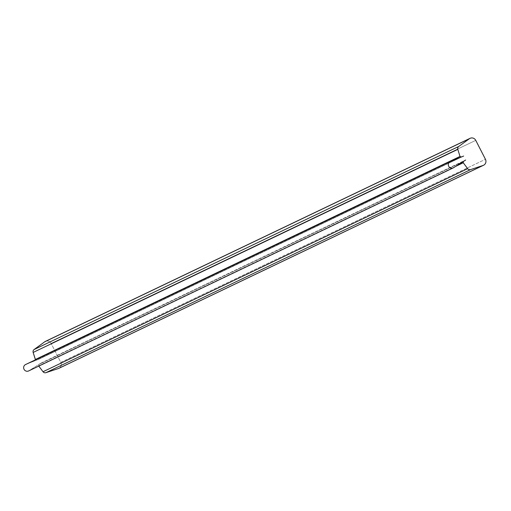 <?xml version="1.0" encoding="UTF-8"?>
<svg xmlns="http://www.w3.org/2000/svg" width="511" height="511" viewBox="0 0 511 511"><rect width="100%" height="100%" fill="white"/><g stroke="black" fill="none" stroke-linecap="round" stroke-linejoin="round"><path stroke-width="0.38" stroke-dasharray="2.56 1.92" d="M41.008 363.085L465.662 160.013L41.008 363.085L38.798 364.522L41.008 363.085M453.608 167.685L28.961 370.756L38.798 364.522L463.451 161.45L38.798 364.522L28.961 370.756L453.608 167.685M455.691 166.369L38.587 365.831L38.798 364.522L38.779 366.087L455.691 166.369M59.359 368.073A4.433 4.273 -115.6 0 0 60.796 362.369L51.113 343.437L60.796 362.369L485.45 159.298L60.796 362.369A4.433 4.273 -115.6 0 1 58.912 368.322M46.105 341.131A4.433 4.273 -115.6 0 1 51.113 343.437L475.76 140.365L51.113 343.437A4.433 4.273 -115.6 0 0 45.402 341.393M25.742 364.471L36.537 360.102L461.19 157.03L36.537 360.102L35.348 359.508L36.537 360.102L38.989 359.137L463.637 156.066L38.989 359.137L25.742 364.471L450.019 161.578"/><path stroke-width="0.77" d="M59.359 368.073A4.433 4.273 -115.6 0 1 58.433 368.514L483.087 165.443A4.433 4.273 64.4 0 0 483.559 165.251L58.912 368.322A4.433 4.273 -115.6 0 1 58.433 368.514L45.92 372.679L58.433 368.514L483.087 165.443L470.574 169.607L45.92 372.679A2.657 2.561 -115.6 0 1 43.033 371.74L467.686 168.668A2.657 2.561 64.4 0 0 470.574 169.607L45.92 372.679A2.657 2.561 -115.6 0 1 43.033 371.74L38.779 366.087L43.033 371.74L467.686 168.668L463.234 162.76L463.451 161.45L465.662 160.013L453.608 167.685A3.545 3.417 -115.6 0 1 448.69 166.247A3.545 3.417 -115.6 0 1 450.395 161.399L461.19 157.03L460.002 156.436L457.811 149.372A2.657 2.561 -115.6 0 1 458.737 146.472L469.405 138.711A4.433 4.273 -115.6 0 1 475.76 140.365L485.45 159.298A4.433 4.273 -115.6 0 1 483.087 165.443L470.574 169.607A2.657 2.561 -115.6 0 1 467.686 168.668L463.234 162.76L463.451 161.45L453.608 167.685A3.545 3.417 64.4 0 1 453.263 167.883L28.61 370.954A3.545 3.417 -115.6 0 1 23.998 369.229A3.545 3.417 -115.6 0 1 25.742 364.471L450.019 161.578M463.234 162.76L455.691 166.369L463.234 162.76M483.559 165.251A4.433 4.273 64.4 0 0 485.45 159.298L475.76 140.365A4.433 4.273 64.4 0 0 469.405 138.711L44.751 341.782A4.433 4.273 -115.6 0 1 45.402 341.393L470.05 138.321M469.405 138.711L44.751 341.782L34.084 349.543L458.737 146.472L469.405 138.711M458.737 146.472A2.657 2.561 64.4 0 0 457.811 149.372L33.158 352.443A2.657 2.561 -115.6 0 1 34.084 349.543L458.737 146.472M46.105 341.131A4.433 4.273 -115.6 0 0 44.751 341.782L34.084 349.543A2.657 2.561 -115.6 0 0 33.158 352.443L35.495 359.801L35.348 359.508L460.002 156.436L457.811 149.372L33.158 352.443L35.348 359.508L460.002 156.436L461.19 157.03L463.637 156.066L450.395 161.399A3.545 3.417 64.4 0 0 448.645 166.158A3.545 3.417 64.4 0 0 453.263 167.883M25.742 364.471A3.545 3.417 -115.6 0 0 24.043 369.319A3.545 3.417 -115.6 0 0 28.961 370.756A3.545 3.417 -115.6 0 1 28.61 370.954M450.204 161.482L25.55 364.554"/></g></svg>
